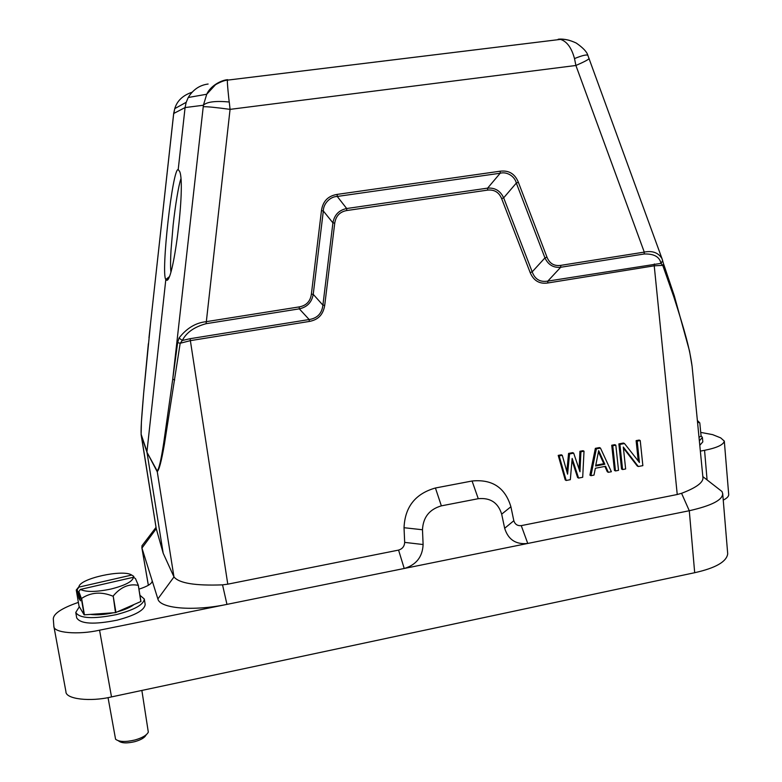 <?xml version="1.0" encoding="UTF-8"?>
<svg xmlns="http://www.w3.org/2000/svg" width="782" height="782" viewBox="0 0 782 782"><rect width="100%" height="100%" fill="white"/><g stroke="black" fill="none" stroke-linecap="round" stroke-linejoin="round"><path stroke-width="1.17" d="M139.949 595.268L144.289 598.992L145.169 604.369C144.709 610.048 135.374 615.307 117.173 620.146C94.016 624.759 80.526 624.007 76.695 617.868L75.766 612.443L79.344 606.715M144.289 598.992C143.82 604.613 134.475 609.833 116.244 614.642C93.078 619.236 79.578 618.513 75.766 612.443M133.702 604.76C130.33 607.34 125.091 609.637 117.984 611.651M113.253 612.814C104.436 614.662 96.939 615.209 90.771 614.437M133.947 577.615L133.742 576.334L131.689 575.053C123.136 569.042 79.901 578.465 79.002 586.666L76.255 590.009L79.031 606.177L84.133 614.847L115.482 612.648L140.965 601.475L138.297 585.18L135.462 578.563L133.409 577.272L80.36 589.433C86.098 592.218 96.313 592.091 111.005 589.032C125.208 585.415 132.676 581.495 133.409 577.272M77.164 589.09L78.982 598.406L80.409 600.791L78.835 591.573L81.318 598.357L84.133 614.847M138.297 585.18L140.819 601.632M115.951 612.541L113.185 595.992C120.692 587.047 129.02 583.499 138.14 585.337M113.185 595.992L115.482 612.648M84.436 614.896L81.611 598.416C90.966 592.267 101.328 591.495 112.716 596.099M78.835 591.573L80.36 589.433M79.96 598.181L78.982 598.406M131.689 575.053L78.933 587.116L77.408 589.237M699.792 445.281L702.813 441.879L702.392 437.461L699.352 440.833M701.053 435.711L702.392 437.461M699.01 437.255L701.092 436.17L699.802 422.896L697.368 420.452M697.534 422.133L699.802 422.896M180.877 178.941C178.619 185.324 175.373 204.689 173.135 225.118L171.014 250.279C170.466 259.986 170.417 267.151 170.887 271.784M722.001 491.555L722.646 493.52C722.832 499.913 711.718 505.641 689.284 510.734L527.762 543.451C515.905 544.731 508.212 539.668 504.664 528.28L501.682 514.155C498.124 502.67 490.324 497.518 478.261 498.701L441.361 505.856C429.386 509.346 423.101 517.313 422.485 529.756L423.111 544.536C422.524 556.843 416.298 564.799 404.421 568.436L226.956 604.378L222.538 584.858C195.256 585.865 179.068 583.225 173.985 576.94L163.184 553.216L156.253 528.7L141.18 434.43L146.967 451.595L165.823 279.487C160.74 273.622 172.636 167.416 178.208 169.606L179.606 171.346C186.028 184.396 172.744 288.988 166.009 279.721L168.716 277.542M179.655 171.483L178.208 169.606L185.08 107.564L186.126 102.52L188.139 97.691C192.929 89.705 199.586 85.15 208.12 84.026M722.695 493.52L727.71 553.822C726.605 561.75 715.598 568.045 694.69 572.707L111.503 696.909C90.223 702.06 65.395 699.108 65.923 691.601L53.85 626.206L53.303 618.943C53.42 613.665 61.788 608.142 78.376 602.384M700.731 432.397L712.598 434.626L720.691 437.871L724.308 441.097L728.697 494.439C728.834 496.326 727.016 498.222 723.242 500.128M148.375 585.298L141.953 548.074L157.866 598.934C159.831 608.513 193.242 611.456 226.956 604.378L99.558 630.184C78.053 635.092 53.147 632.863 53.85 626.206M152.167 580.782C152.343 583.45 147.945 586.236 138.952 589.169M156.253 528.7L141.953 548.074L141.962 545.807L145.491 541.173M724.308 441.097C723.536 444.772 716.957 447.842 704.562 450.315L700.359 451.126M702.959 477.841L692.09 366.279C689.734 348.752 685.1 332.008 673.761 296.71L662.745 265.362L654.231 265.812L677.241 494.507L681.572 493.305C695.96 487.831 703.096 482.68 702.979 477.841L702.94 477.548M677.241 494.507L521.252 525.631C517.469 525.973 514.996 524.331 513.823 520.724L510.9 506.746C505.143 487.597 492.201 479.014 472.074 481.008L435.427 487.997C415.408 493.657 404.939 506.892 404.03 527.713L404.675 542.385C404.431 546.344 402.398 548.915 398.576 550.098L227.777 584.174L190.368 340.639L180.183 343.269L164.464 443.893C161.434 461.38 158.99 470.608 157.143 471.566L146.977 452.279L141.122 434.763L141.405 422.065L143.653 393.229L150.525 323.699M222.538 584.858L227.777 584.174M141.131 434.763L156.234 528.632M174.699 380.003L172.734 379.153L177.651 342.604L180.183 343.269L182.314 340.473L190.153 338.694L190.368 340.639L309.301 321.451C318.46 319.74 323.201 314.511 324.726 305.283L322.907 305.146M324.726 305.283L334.745 223.075C335.898 215.94 339.906 211.766 346.778 210.534L346.68 208.53M346.778 210.534L487.606 190.114C494.292 189.43 498.975 192.264 501.643 198.599L503.667 197.836L532.19 271.853C534.908 279.301 540.127 282.38 547.83 281.109L660.966 263.368L662.745 265.362L663.732 264.365L674.299 295.811M530.176 272.586C533.617 280.738 539.482 284.198 547.771 282.986L547.82 281.109L560.674 267.278C553.461 267.962 548.211 264.834 544.946 257.894L532.19 271.853L530.176 272.586L501.643 198.599M558.211 455.388L565.22 479.913L566.178 480.48L559.159 455.916L558.211 455.388L561.32 454.801L562.278 455.329L567.585 474.166L569.54 453.951L568.573 453.423L566.823 471.478M569.54 453.951L573.685 453.159L572.707 452.641L568.573 453.423M573.685 453.159L579.98 471.771L580.918 451.791L584.017 451.204L583.02 450.686L579.931 451.273L579.091 469.161M571.994 460.344L577.595 477.519L578.582 478.076L572.16 458.418L570.322 479.679L566.178 480.48M604.877 466.424L607.301 471.771L608.328 472.318L605.591 466.287L595.346 468.262L593.997 475.094L590.928 475.691L589.921 475.133L595.356 448.35L599.462 447.578L600.478 448.086L611.387 471.722L608.328 472.318M611.729 445.251L614.427 470.393L615.463 470.94L612.765 445.76L611.729 445.251L614.789 444.675L615.825 445.173L618.523 470.344L615.463 470.94M618.865 443.902L621.543 469.014L622.589 469.552L619.911 444.401L618.865 443.902L623.44 443.032L624.495 443.541L639.432 462.494L637.193 441.126L636.118 440.637L638.249 460.999M637.193 441.126L640.233 440.549L639.158 440.061L636.118 440.637M623.41 448.037L637.232 465.974L638.298 466.512L623.313 447.04L625.639 468.965L622.589 469.552M163.184 553.216L146.977 452.279L157.123 470.842C158.844 469.669 161.043 460.363 163.712 442.944L172.734 379.153L203.242 106.743C206.595 106.518 215.529 107.388 230.064 109.363L229.263 101.992C229.018 101.474 226.751 79.334 227.494 80.135L560.459 39.393C566.911 41.387 571.593 47.78 574.506 58.582C581.788 55.62 586.207 54.505 587.751 55.219M673.761 296.71L674.319 295.87L689.548 351.138L692.09 366.279M663.644 264.218L662.002 258.617L662.667 260.709L660.966 263.368C659.617 256.799 654.006 253.671 644.143 253.994L560.674 267.278L560.743 265.372L644.28 252.107C652.423 250.484 658.336 252.654 662.002 258.617L587.8 55.209C586.842 51.778 582.971 47.722 576.197 43.02C570.029 40.146 564.78 38.944 560.459 39.403L227.494 80.145C224.659 80.282 220.68 81.797 215.539 84.671L206.741 94.241C210.153 86.343 220.475 80.292 227.66 79.666M619.911 444.401L624.495 443.541M640.233 440.549L642.853 465.632L638.298 466.512M612.765 445.76L615.825 445.173M590.928 475.691L596.373 448.868L595.356 448.35M596.373 448.868L600.478 448.086M559.159 455.916L562.278 455.329M580.918 451.791L579.931 451.273M584.017 451.204L582.698 477.284L578.582 478.076M487.606 190.114L487.626 188.13C495.006 187.563 500.353 190.798 503.667 197.836L516.325 183.066C514.752 176.233 506.775 171.375 500.187 173.233L337.247 196.448L346.68 208.52L487.626 188.13L500.187 173.223L500.206 171.199C508.916 170.153 514.967 173.848 518.368 182.294L516.325 183.066L544.946 257.894M334.745 223.075L332.917 222.86C334.334 214.933 338.919 210.153 346.68 208.52M309.301 321.451L309.173 319.535C317.326 318.254 321.91 313.455 322.907 305.156L332.917 222.86L323.308 210.954C323.318 203.691 330.2 196.507 337.257 196.458M141.18 434.43C140.623 427.402 142.5 407.139 143.741 392.261L148.355 343.728M192.04 92.237C182.841 95.365 177.084 100.829 174.757 108.63L173.565 114.739L148.961 337.834M595.63 466.023L598.66 450.627L604.848 464.244L595.63 466.023M177.651 342.604L179.039 338C186.644 328.284 195.598 322.849 205.901 321.725L299.193 306.906C306.3 305.635 310.356 301.393 311.373 294.169L313.23 294.315C311.813 302.272 307.179 307.121 299.32 308.861L309.173 319.535L190.153 338.694M179.039 338L182.314 340.473C186.38 332.497 194.307 326.905 206.106 323.689L230.064 109.363L575.904 65.483L644.28 252.107L644.143 253.994M558.133 39.256C561.056 38.817 564.809 39.178 569.374 40.332M574.516 58.582L575.904 65.483C584.125 61.895 588.543 59.579 589.139 58.513M311.373 294.169L321.451 210.729C322.761 201.336 328 195.891 337.15 194.395L337.247 196.448M518.368 182.294L546.97 257.151C549.56 263.544 554.155 266.281 560.743 265.372M598.426 451.82L603.821 463.706L604.848 464.244M603.821 463.706L595.776 465.251M546.97 257.151L544.946 257.884M321.451 210.729L323.328 210.954L313.23 294.315L322.907 305.156M299.193 306.906L299.32 308.851L206.106 323.689M206.731 94.27L203.388 105.247C206.839 101.826 215.461 100.741 229.263 101.992M203.242 106.743L203.388 105.247L185.08 107.564L173.712 113.478L173.751 112.872M108.043 697.593L115.57 739.215C119.04 741.932 125.491 742.196 134.924 739.997C142.246 737.885 146.713 735.276 148.316 732.148L141.865 690.438M146.332 734.66L145.99 735.1C144.641 737.719 140.916 739.899 134.827 741.659C126.987 743.487 121.621 743.262 118.717 740.994L118.248 740.73M681.572 493.305L689.284 510.734L694.69 572.707M521.252 525.631L527.762 543.451L404.421 568.436M111.503 696.909L99.558 630.184M707.075 479.913L704.562 450.315M404.216 568.475L398.576 550.098M404.675 542.385L423.111 544.536M157.866 598.934L173.985 576.94M547.781 282.986L654.231 265.812L654.368 263.954M504.664 528.28L513.823 520.724M501.682 514.155L510.9 506.746M478.261 498.701L472.074 481.008M441.361 505.856L435.427 487.997M422.485 529.756L404.03 527.713M173.956 576.862L157.123 470.842M337.15 194.395L500.206 171.199M169 276.945L165.823 279.487M148.345 585.317L141.835 547.576M702.842 476.619L722.021 491.536M156.019 527.361L141.953 545.797M149.147 336.152L173.692 113.322L174.757 108.63L186.184 102.305M206.741 94.241L188.257 97.496M697.388 420.638L698.561 421.557"/></g></svg>
